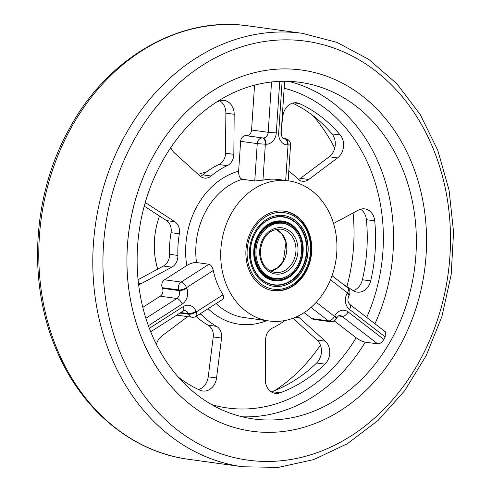 <?xml version="1.0" encoding="UTF-8"?>
<svg xmlns="http://www.w3.org/2000/svg" width="492" height="492" viewBox="0 0 492 492"><rect width="100%" height="100%" fill="white"/><g stroke="black" fill="none" stroke-linecap="round" stroke-linejoin="round"><path stroke-width="0.74" d="M251.713 230.022A40.104 32.804 -82.1 0 1 284.302 211.191A40.104 32.804 -82.1 0 1 311.325 255.403A40.104 32.804 -82.1 0 1 273.349 290.655A40.104 32.804 -82.1 0 1 251.713 230.022M138.098 279.69L163.492 266.018A11.667 9.545 97.9 0 0 169.586 254.29A87.502 71.574 -82.1 0 1 171.032 232.661A11.667 9.545 97.9 0 0 166.53 220.588L144.248 206.111M200.392 176.339A11.667 9.545 97.9 0 0 202.815 174.845A87.502 71.574 -82.1 0 1 218.934 164.525A11.667 9.545 97.9 0 0 225.527 153.178L225.871 113.129A14.582 11.931 97.9 0 0 219.906 100.823M298.441 179.5A11.667 9.545 97.9 0 0 300.421 178.35L329.209 156.788A14.582 11.931 97.9 0 0 331.946 133.879A153.135 125.257 97.9 0 0 292.611 103.123M271.258 391.853A14.582 11.931 97.9 0 0 271.867 391.65A153.135 125.257 97.9 0 0 316.633 362.991A14.582 11.931 97.9 0 0 316.959 340.003L292.949 318.287M198.553 389.553A14.582 11.931 97.9 0 0 208.239 376.829L213.239 336.934A11.667 9.545 97.9 0 0 208.196 325.212A87.502 71.574 -82.1 0 1 196.087 316.381L223.835 298.613L223.048 294.776L196.265 311.928A5.836 2.749 57.4 0 1 196.08 316.381A5.836 5.836 0 0 1 192.138 317.248A5.836 4.772 97.9 0 1 188.608 314.24A5.836 1.919 -21.9 0 0 196.265 311.928L196.007 311.288A11.667 9.545 97.9 0 0 183.239 306.614L149.359 328.299M353.158 290.624A14.582 11.931 97.9 0 0 362.389 279.763A153.135 125.257 97.9 0 0 366.399 219.69A14.582 11.931 97.9 0 0 360.519 209.223M157.686 269.142A70.657 57.798 -82.1 0 1 159.519 216.037A70.731 57.859 97.9 0 0 157.704 269.13M206.179 172.182A70.731 57.859 97.9 0 0 198.251 174.426M330.483 279.77L347.426 292.832L347.088 293.447A5.836 1.421 -151.2 0 1 348.877 295.803L349.215 295.182A5.836 1.421 -151.2 0 0 347.426 292.832A5.836 3.038 -52.4 0 0 347.666 287.752L332.038 275.711M348.877 295.803C347.358 299.364 347.653 302.217 349.763 304.37L385.359 331.811L385.218 336.958A169.906 138.978 -82.1 0 1 383.852 339.437C381.958 342.389 379.904 343.865 377.702 343.859L365.236 342.143C362.413 341.565 359.388 340.107 356.147 337.764L334.234 320.876M310.993 307.432L328.428 320.876A5.836 3.038 -52.4 0 0 334.48 316.381A5.836 1.421 28.8 0 1 336.27 318.73L336.608 318.109A5.836 1.421 -151.2 0 0 334.824 315.759L334.48 316.381L316.245 302.322M330.36 321.7L313.736 319.406A5.836 4.772 -82.1 0 1 311.811 318.588L328.428 320.876A5.836 4.772 97.9 0 0 330.36 321.7A5.836 5.836 0 0 0 336.27 318.73M311.811 318.588L304.105 312.648M142.821 307.328L160.214 296.196A5.836 4.772 97.9 0 0 162.489 288.306L162.237 287.672A5.836 4.772 -82.1 0 1 164.512 279.782L186.745 265.557C190.324 263.429 193.577 262.421 196.511 262.531L208.977 264.253L181.136 282.076A5.836 2.749 57.4 0 1 186.511 287.648A5.836 1.919 158.1 0 1 178.854 289.96L179.113 290.6A5.836 1.919 -21.9 0 0 186.769 288.287L186.511 287.648L213.3 270.495A70.731 57.859 97.9 0 0 223.048 294.776M208.977 264.253C211.025 264.936 212.464 267.015 213.3 270.495M164.512 279.782L181.136 282.076A5.836 4.772 97.9 0 0 178.854 289.96L162.237 287.672M288.152 180.804L290.551 144.888L288.054 144.962A5.836 3.346 -88.2 0 0 285.12 138.689L284.524 138.67A5.836 3.346 91.8 0 1 287.457 144.937L288.054 144.962L285.68 180.466M271.553 81.973L268.189 132.317A5.836 4.772 -82.1 0 1 263.017 137.975L262.421 137.957A5.836 3.346 91.8 0 1 265.36 144.23L257.255 143.615L254.758 180.982L242.292 179.26C239.77 178.399 238.552 175.699 238.638 171.155L240.637 141.321A5.836 4.772 -82.1 0 1 245.803 135.663L246.4 135.681A5.836 4.772 97.9 0 0 251.566 130.023L254.567 85.128M288.484 180.853A70.731 57.859 97.9 0 0 220.89 249.057A70.731 57.859 97.9 0 0 269.161 320.993A70.731 57.859 97.9 0 0 336.141 258.823A70.731 57.859 97.9 0 0 288.484 180.853L279.345 179.592A70.731 57.859 97.9 0 0 262.956 180.17L254.758 180.982M245.803 135.663L262.421 137.957A5.836 4.772 97.9 0 0 257.255 143.615L240.637 141.321M281.627 126.186L282.918 115.848A14.582 11.931 -82.1 0 1 296.762 102.81A14.582 11.931 -82.1 0 1 299.505 103.609A153.135 125.257 -82.1 0 1 340.255 135.023A14.582 11.931 -82.1 0 1 337.518 157.938L308.736 179.494A11.667 9.545 -82.1 0 1 302.432 181.247A11.667 9.545 -82.1 0 1 297.642 178.774A87.502 71.574 97.9 0 0 288.792 171.185M333.533 223.503L358.459 210.084A14.582 11.931 -82.1 0 1 364.8 208.872A14.582 11.931 -82.1 0 1 374.713 220.834A153.135 125.257 -82.1 0 1 370.697 280.907A14.582 11.931 -82.1 0 1 357.186 292.119A14.582 11.931 -82.1 0 1 353.078 290.569L341.891 283.3M216.357 102.158A153.135 125.257 -82.1 0 1 219.297 101.026A14.582 11.931 -82.1 0 1 224.186 100.473A14.582 11.931 -82.1 0 1 234.18 114.279L233.835 154.322A11.667 9.545 -82.1 0 1 227.249 165.669A87.502 71.574 97.9 0 0 211.13 175.988A11.667 9.545 -82.1 0 1 204.389 178.092A11.667 9.545 -82.1 0 1 199.986 175.995L174.199 152.674A14.582 11.931 -82.1 0 1 170.773 147.551M145.226 202.593A14.582 11.931 -82.1 0 1 146.395 203.251L174.838 221.738A11.667 9.545 -82.1 0 1 179.346 233.805A87.502 71.574 97.9 0 0 177.895 255.434A11.667 9.545 -82.1 0 1 171.8 267.162L141.013 283.743A14.582 11.931 -82.1 0 1 138.652 284.69M274.807 390.519A169.906 138.978 97.9 0 0 320.39 345.126M346.915 286.565A169.906 138.978 97.9 0 0 353.065 212.987M334.726 148.252A169.906 138.978 97.9 0 0 312.74 115.448M137.588 246.154A169.906 138.978 97.9 0 0 253.54 418.944A169.906 138.978 97.9 0 0 414.424 269.622A169.906 138.978 97.9 0 0 299.954 82.324A169.906 138.978 97.9 0 0 137.588 246.154M297.377 316.418A11.667 9.545 -82.1 0 1 299.487 317.832L325.273 341.147A14.582 11.931 -82.1 0 1 324.941 364.135A153.135 125.257 -82.1 0 1 280.176 392.794A14.582 11.931 -82.1 0 1 275.286 393.348A14.582 11.931 -82.1 0 1 265.293 379.547L265.637 339.498A11.667 9.545 -82.1 0 1 272.224 328.152A87.502 71.574 97.9 0 0 284.93 320.538M156.438 344.425A14.582 11.931 -82.1 0 1 161.954 335.888L187.661 316.633M200.213 313.736A11.667 9.545 -82.1 0 1 201.831 315.046A87.502 71.574 97.9 0 0 216.505 326.356A11.667 9.545 -82.1 0 1 221.554 338.078L216.554 377.973A14.582 11.931 -82.1 0 1 202.716 391.011A14.582 11.931 -82.1 0 1 199.967 390.211A153.135 125.257 -82.1 0 1 178.424 377.229M127.434 245.828A182.298 149.119 97.9 0 0 251.843 431.226A182.298 149.119 97.9 0 0 424.467 271.006A182.298 149.119 97.9 0 0 301.651 70.042A182.298 149.119 97.9 0 0 127.434 245.828M153.51 155.632A182.298 149.119 97.9 0 0 251.843 431.226A182.298 149.119 97.9 0 0 424.467 271.006A182.298 149.119 97.9 0 0 301.651 70.042A182.298 149.119 97.9 0 0 153.51 155.632M273.853 286.307A35.731 29.225 97.9 0 0 302.795 269.518A35.731 29.225 97.9 0 0 295.335 220.533A35.731 29.225 97.9 0 0 283.613 215.514M295.52 220.557A35.731 29.225 97.9 0 0 283.706 215.527A35.731 29.225 97.9 0 0 249.868 246.929A35.731 29.225 97.9 0 0 273.946 286.319A35.731 29.225 97.9 0 0 306.024 262.507A35.731 29.225 97.9 0 0 295.52 220.557M291.836 227.249A27.853 22.786 97.9 0 0 282.629 223.325A27.853 22.786 97.9 0 0 256.252 247.808A27.853 22.786 97.9 0 0 275.022 278.515A27.853 22.786 97.9 0 0 300.034 259.954A27.853 22.786 97.9 0 0 291.836 227.249M294.763 221.572A34.508 28.229 -82.1 0 1 290.784 281.135A34.508 28.229 -82.1 0 1 250.379 249.985A34.508 28.229 -82.1 0 1 294.763 221.572M294.431 221.818A34.188 27.964 -82.1 0 1 290.489 280.827A34.188 27.964 -82.1 0 1 250.459 249.967A34.188 27.964 -82.1 0 1 294.431 221.818M292.525 225.287A30.104 24.625 -82.1 0 1 289.05 277.248A30.104 24.625 -82.1 0 1 253.804 250.077A30.104 24.625 -82.1 0 1 292.525 225.287M292.555 225.588A29.778 24.36 -82.1 0 1 289.118 276.99A29.778 24.36 -82.1 0 1 254.247 250.108A29.778 24.36 -82.1 0 1 292.555 225.588M292.26 226.123A29.151 23.844 -82.1 0 1 288.896 276.442A29.151 23.844 -82.1 0 1 254.764 250.127A29.151 23.844 -82.1 0 1 292.26 226.123M288.81 275.212A28.327 23.173 -82.1 0 1 259.475 268.872A28.327 23.173 -82.1 0 1 261.437 232.341A28.327 23.173 -82.1 0 1 291.412 226.757A28.327 23.173 -82.1 0 1 295.009 230.238M349.763 304.37A5.836 3.038 127.6 0 1 349.523 309.443L385.218 336.958M347.088 293.447A11.667 9.545 97.9 0 0 349.523 309.443M336.608 318.109C338.029 315.987 339.222 315.151 340.181 315.6A5.836 4.772 -82.1 0 1 342.112 316.424A5.836 3.038 -52.4 0 0 348.158 311.922A11.667 9.545 97.9 0 0 334.824 315.759M383.852 339.437L348.158 311.922M338.637 315.944L342.112 316.424L377.702 343.859M150.718 331.768L183.055 311.067A5.836 2.749 -122.6 0 0 183.239 306.614M183.055 311.067L184.814 310.6A5.836 4.772 -82.1 0 1 188.35 313.601A5.836 1.919 -21.9 0 0 196.007 311.288M180.736 312.555L188.35 313.601L188.608 314.24L179.961 313.047M162.489 288.306L179.113 290.6A5.836 4.772 -82.1 0 1 176.831 298.484A5.836 2.749 57.4 0 1 182.212 304.056A11.667 9.545 97.9 0 0 186.769 288.287M148.393 325.704L182.212 304.056M160.214 296.196L176.831 298.484L145.896 318.293M283.829 138.572L284.524 138.67A5.836 4.772 -82.1 0 1 284.112 138.633C282.543 138.658 281.565 136.764 281.172 132.932L278.675 133.006A11.667 9.545 97.9 0 0 287.457 144.937M282.137 81.278L278.675 133.006M290.551 144.888A5.836 5.836 0 0 0 285.526 138.719A5.836 4.772 97.9 0 0 285.12 138.689L283.552 138.473M262.956 180.17L265.36 144.23L265.957 144.248A11.667 9.545 97.9 0 0 276.289 132.926L279.739 81.352M251.566 130.023L268.189 132.317L276.289 132.926M246.4 135.681L263.017 137.975A5.836 3.346 91.8 0 1 265.957 144.248M366.7 317.426A162.612 133.012 97.9 0 0 284.161 88.228M242.292 179.26A70.731 57.859 97.9 0 0 195.957 245.619A70.731 57.859 97.9 0 0 196.511 262.531M216.154 303.533A70.731 57.859 97.9 0 0 244.229 317.555L269.161 320.993M211.72 404.608A162.612 133.012 97.9 0 0 356.147 337.764M242.193 416.792A169.906 138.978 97.9 0 0 365.236 342.143M238.638 171.155A78.025 63.825 97.9 0 0 186.745 265.557M374.922 323.767A169.906 138.978 97.9 0 0 288.447 81.328M208.073 308.705A78.025 63.825 97.9 0 0 266.762 320.661M362.389 279.763L370.697 280.907M366.399 219.69L374.713 220.834M331.946 133.879L340.255 135.023M329.209 156.788L337.518 157.938M293.896 102.834L299.505 103.609M300.421 178.35L308.736 179.494M225.871 113.129L234.18 114.279M202.815 174.845L211.13 175.988M218.934 164.525L227.249 165.669M225.527 153.178L233.835 154.322M145.091 203.073L146.395 203.251M138.492 283.392L141.013 283.743M163.492 266.018L171.8 267.162M169.586 254.29L177.895 255.434M171.032 232.661L179.346 233.805M166.53 220.588L174.838 221.738M208.239 376.829L216.554 377.973M213.239 336.934L221.554 338.078M208.196 325.212L216.505 326.356M198.817 314.634L201.831 315.046M271.867 391.65L280.176 392.794M316.633 362.991L324.941 364.135M316.959 340.003L325.273 341.147M295.477 317.279L299.487 317.832M70.688 128.609A218.762 178.94 97.9 0 0 188.688 459.325C132.182 451.994 81.604 409.971 56.611 350.335C27.189 282.992 32.244 194.918 69.231 128.898C107.342 57.859 180.195 15.572 248.454 25.904A218.762 178.94 97.9 0 0 70.688 128.609M124.71 136.063A218.762 178.94 97.9 0 0 242.71 466.773L278.306 467.4L313.638 459.614L347.321 443.747L378.053 420.463L404.701 390.679L426.269 355.531L441.951 316.374L451.17 274.69L453.575 232.07L449.073 190.127L437.825 150.454L420.236 114.562L396.952 83.825L368.822 59.44L336.915 42.386L302.475 33.351A218.762 178.94 97.9 0 0 124.71 136.063M133.793 140.435A211.468 172.975 97.9 0 0 262.66 461.379A211.468 172.975 97.9 0 0 433.784 150.097A211.468 172.975 97.9 0 0 133.793 140.435M304.948 271.061A38.647 31.611 97.9 0 0 281.399 212.409A38.647 31.611 97.9 0 0 250.127 269.296A38.647 31.611 97.9 0 0 304.948 271.061M296.731 216.726A40.104 32.804 97.9 0 0 283.884 211.136M270.575 271.11A21.876 17.896 97.9 0 0 283.638 260.945A21.876 17.896 97.9 0 0 279.075 230.957A21.876 17.896 97.9 0 0 276.344 229.26M288.214 232.218A21.876 17.896 97.9 0 0 280.981 229.137C269.425 229.1 262.537 236.246 260.317 250.588C260.52 262.919 265.416 270.213 275.003 272.476A21.876 17.896 97.9 0 0 292.783 262.205A21.876 17.896 97.9 0 0 288.214 232.218M294.597 263.085A23.333 19.09 97.9 0 0 280.378 227.667A23.333 19.09 97.9 0 0 261.498 262.015A23.333 19.09 97.9 0 0 294.597 263.085M349.215 295.182A5.836 5.836 0 0 0 347.666 287.752M176.72 315.12L192.138 317.248M281.172 132.932L284.628 81.26M285.526 138.719L283.484 138.443M188.688 459.325L242.71 466.773M248.454 25.904L302.475 33.351M272.513 290.538C286.246 291.701 297.205 285.409 305.397 271.652C319.339 248.392 306.83 213.159 283.472 211.08M270.538 271.092L277.728 267.734L283.349 261.006L285.944 242.605L282.365 234.506L276.307 229.266"/></g></svg>

